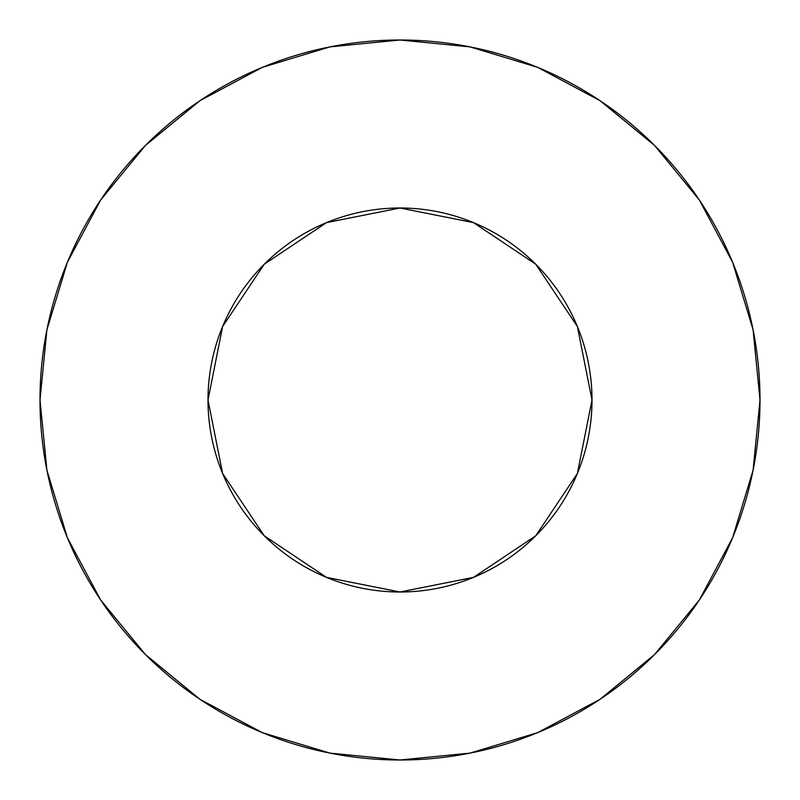 <?xml version="1.0" encoding="UTF-8"?>
<svg xmlns="http://www.w3.org/2000/svg" width="800" height="800" viewBox="0 0 800 800"><rect width="100%" height="100%" fill="white"/><g stroke="black" fill="none" stroke-linecap="round" stroke-linejoin="round"><path stroke-width="1.2" d="M208 400A192 192 0 0 1 400 208A192 192 0 0 1 592 400A192 192 0 0 1 400 592A192 192 0 0 1 208 400L222.62 473.48L264.24 535.76L326.52 577.38L400 592L473.48 577.38L535.76 535.76L577.38 473.48L592 400L577.38 326.52L535.76 264.24L473.48 222.62L400 208L326.52 222.62L264.24 264.24L222.62 326.52L208 400M40 400A360 360 0 0 1 400 40A360 360 0 0 1 760 400A360 360 0 0 1 400 760A360 360 0 0 1 40 400L46.92 470.23L67.4 537.77L100.67 600.01L145.44 654.56L199.99 699.33L262.23 732.6L329.77 753.08L400 760L470.23 753.08L537.77 732.6L600.01 699.33L654.56 654.56L699.33 600.01L732.6 537.77L753.08 470.23L760 400L753.08 329.77L732.6 262.23L699.33 199.99L654.56 145.44L600.01 100.67L537.77 67.4L470.23 46.92L400 40L329.77 46.92L262.23 67.4L199.99 100.67L145.44 145.44L100.67 199.99L67.4 262.23L46.92 329.77L40 400M699.33 199.99L654.56 145.44L600.1 100.74M199.99 100.67L145.44 145.44L100.74 199.9M100.67 600.01L145.44 654.56L199.9 699.26M600.01 699.33L654.56 654.56L699.26 600.1"/></g></svg>
